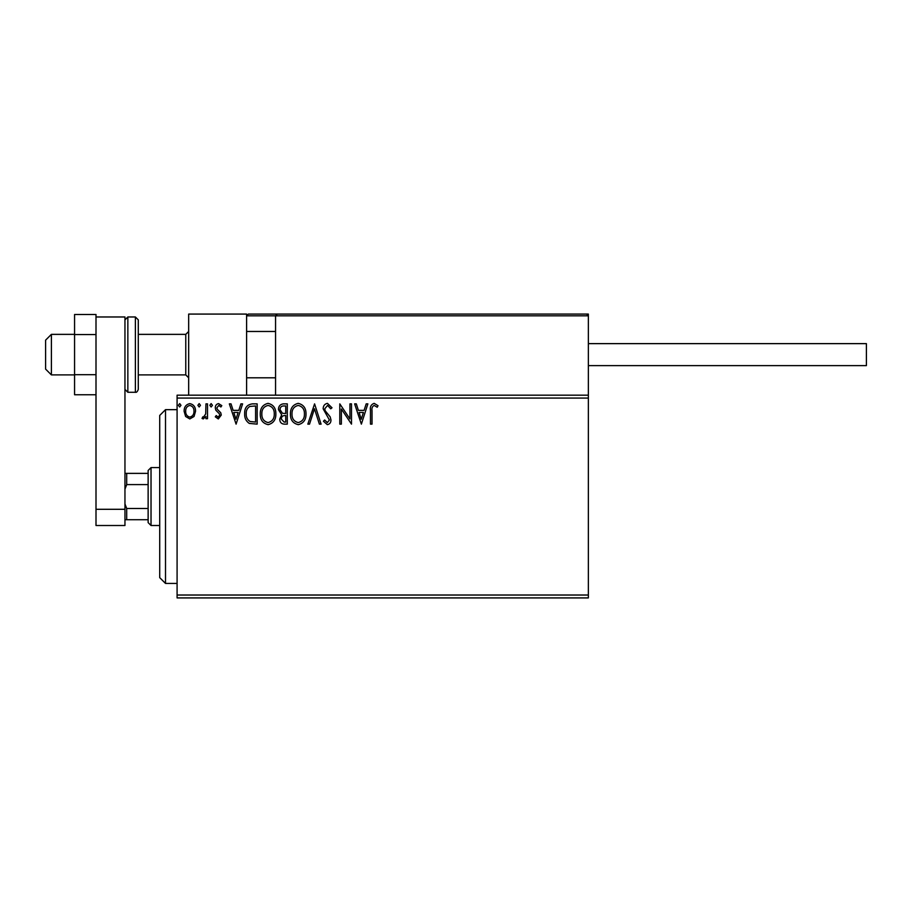 <?xml version="1.0" encoding="UTF-8"?>
<svg xmlns="http://www.w3.org/2000/svg" width="912" height="912" viewBox="0 0 912 912"><rect width="100%" height="100%" fill="white"/><g stroke="black" fill="none" stroke-linecap="round" stroke-linejoin="round"><path stroke-width="1.37" d="M588.354 597.919L177.088 597.919L177.088 595.023L588.354 595.023L588.354 597.919M588.354 398.077L177.088 398.077L177.088 395.181L588.354 395.181L588.354 595.023M194.028 416.488L189.821 418.939L185.626 416.499L184.11 411.232C184.064 407.037 185.968 404.495 189.821 403.606C193.675 404.483 195.59 407.026 195.544 411.232L194.028 416.488M207.503 403.868L207.503 418.688L205.941 418.688L205.941 416.499L203.228 418.939L202.042 418.437L202.783 416.864L203.49 417.126L205.702 413.934L205.941 403.868L207.503 403.868M218.31 418.939L215.3 416.83L216.212 415.564L218.207 417.126L219.712 415.131L219.347 413.786L215.813 410.183L215.3 407.892C215.289 405.509 216.383 404.073 218.584 403.606L221.798 405.612L220.898 406.991L218.766 405.43L216.862 407.812L217.227 409.226L220.772 412.771L221.274 415.051L218.31 418.939M252.43 403.868L257.15 403.868L257.15 424.137L249.25 423.407C245.966 421.127 244.439 417.901 244.667 413.752C244.439 407.892 247.027 404.597 252.43 403.868M287.291 403.868L287.291 424.137L284.43 424.137C281.341 423.989 279.79 422.313 279.756 419.121L281.66 414.8L278.456 409.625C278.479 406.273 280.075 404.358 283.244 403.868L287.291 403.868M314.583 403.868L321.081 424.137L319.394 424.137L314.458 408.758L309.533 424.137L307.834 424.137L314.583 403.868M349.934 403.868L351.496 403.868L351.496 424.137L341.362 409.021L341.362 424.137L339.8 424.137L339.8 403.868L349.934 418.95L349.934 403.868M372.028 410.651L372.028 424.137L370.466 424.137L370.466 410.446C369.85 406.775 371.081 404.404 374.182 403.343L378.013 405.692L377.215 407.242L374.194 405.43C372.278 406.433 371.56 408.166 372.028 410.651M177.088 398.077L177.088 595.023M361.369 424.137L354.62 403.868L356.318 403.868L358.393 410.366L364.093 410.366L366.179 403.868L367.867 403.868L361.369 424.137M327.442 403.343L332.002 407.778L330.737 408.804L327.556 405.43L324.729 408.861L325.242 410.856L330.167 416.841L330.965 419.93C330.988 422.552 329.779 424.137 327.34 424.661L323.429 421.23L324.649 419.987L327.362 422.587L329.403 420.01L323.167 408.838C323.19 405.794 324.615 403.959 327.442 403.343M306.01 413.911C306.124 419.702 303.559 423.282 298.315 424.661C292.946 423.407 290.312 419.862 290.415 414.014C290.312 408.223 292.912 404.666 298.19 403.343C303.479 404.62 306.079 408.143 306.01 413.911M275.857 413.911C275.971 419.702 273.406 423.282 268.162 424.661C262.793 423.407 260.159 419.862 260.262 414.014C260.171 408.223 262.759 404.666 268.037 403.343C273.326 404.62 275.937 408.143 275.857 413.911M236.094 424.137L229.334 403.868L231.032 403.868L233.119 410.366L238.807 410.366L240.893 403.868L242.592 403.868L236.094 424.137M212.439 405.293L211.139 406.991L209.84 405.293L211.139 403.606L212.439 405.293M200.48 405.293L199.181 406.991L197.881 405.293L199.181 403.606L200.48 405.293M180.986 405.293L179.687 406.991L178.387 405.293L179.687 403.606L180.986 405.293M359.066 412.441L361.243 419.246L363.421 412.441L359.066 412.441M291.977 414.014C291.897 418.654 293.995 421.504 298.247 422.587C302.476 421.458 304.551 418.574 304.448 413.923C304.528 409.306 302.453 406.478 298.247 405.43C293.96 406.478 291.874 409.34 291.977 414.014M284.122 422.062L285.741 422.062L285.741 415.564L284.943 415.564C282.606 415.553 281.398 416.716 281.318 419.075L284.122 422.062M284.954 413.489L285.741 413.489L285.741 405.943L283.951 405.943C281.477 405.908 280.166 407.128 280.018 409.625L282.469 413.25L284.954 413.489M261.824 414.014C261.755 418.654 263.842 421.504 268.094 422.587C272.323 421.458 274.398 418.574 274.295 413.923C274.375 409.306 272.3 406.478 268.094 405.43C263.819 406.478 261.721 409.34 261.824 414.014M255.588 422.062L255.588 405.943L249.74 406.467C247.209 408.154 246.035 410.582 246.229 413.752C246.023 417.16 247.312 419.748 250.07 421.492L255.588 422.062M233.78 412.441L235.969 419.246L238.146 412.441L233.78 412.441M185.672 411.221C185.603 414.367 186.994 416.328 189.821 417.126C192.671 416.339 194.051 414.367 193.982 411.221C194.062 408.086 192.671 406.159 189.821 405.43C186.983 406.159 185.592 408.086 185.672 411.221M188.67 395.181L188.67 314.081L246.605 314.081L246.605 395.181M277.305 314.081L275.561 315.826L277.305 314.081L586.621 314.081L588.354 315.826L588.354 314.081L530.431 314.081M51.391 374.9L45.6 369.109L45.6 340.153L51.391 334.362L51.391 374.9L74.567 374.9M138.282 374.9L185.774 374.9L185.774 334.362L188.67 331.466M586.621 314.081L588.354 315.826L275.561 315.826L275.561 395.181M588.354 315.826L588.354 395.181M266.874 314.081L251.815 314.081M248.338 314.081L246.605 315.826L248.338 314.081L342.182 314.081L275.561 314.081M417.479 314.081L407.048 314.081M499.73 314.081L441.807 314.081M249.5 314.081L269.188 314.081M588.354 343.63L866.4 343.63L866.4 365.632L588.354 365.632L779.509 365.632M95.999 394.759L74.567 394.759L74.567 374.695L95.999 374.695L95.999 334.567L74.567 334.567L74.567 314.503L95.999 314.503L95.999 316.977L124.955 316.977L124.955 525.506L95.999 525.506L95.999 316.977M74.567 374.695L74.567 334.567M95.999 509.295L124.955 509.295M138.282 319.873L138.282 389.39C137.438 391.681 136.469 392.65 135.386 392.285L135.386 316.977L138.282 319.873M165.505 583.441L159.714 577.638L159.714 415.45L165.505 409.659L165.505 583.441L177.088 583.441M151.027 525.506L148.132 522.61L148.132 470.478L151.027 467.582L151.027 525.506L159.714 525.506M148.132 484.603L126.7 484.603L124.955 489.128M124.955 503.971L126.7 508.486L126.7 519.715L124.955 519.715M148.132 508.486L126.7 508.486M124.955 473.374L126.7 473.374L126.7 484.603M148.132 473.374L126.7 473.374M148.132 519.715L126.7 519.715M275.561 315.826L246.605 315.826M124.955 319.873L127.851 316.977L127.851 392.285L135.386 392.285M185.774 374.9L188.67 377.796M275.561 377.796L246.605 377.796M275.561 331.466L246.605 331.466M51.391 334.362L74.567 334.362M138.282 334.362L185.774 334.362M127.851 316.977L135.386 316.977M127.851 392.285L124.955 389.39M165.505 409.659L177.088 409.659M151.027 467.582L159.714 467.582"/></g></svg>
